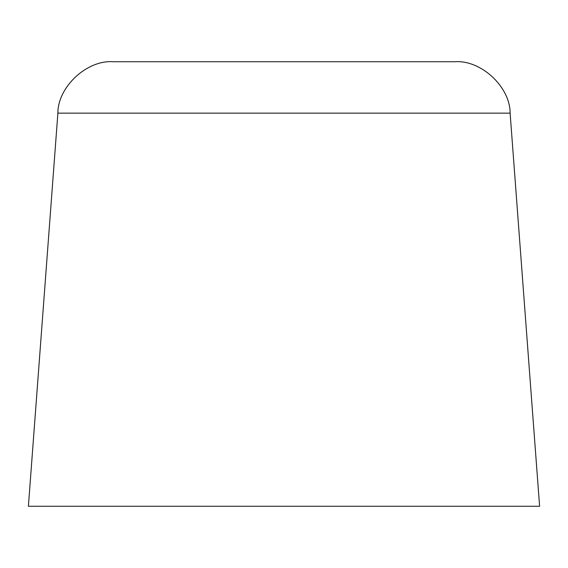 <?xml version="1.0" encoding="UTF-8"?>
<svg xmlns="http://www.w3.org/2000/svg" width="568" height="568" viewBox="0 0 568 568"><rect width="100%" height="100%" fill="white"/><g stroke="black" fill="none" stroke-linecap="round" stroke-linejoin="round"><path stroke-width="0.85" d="M539.6 506.258L510.114 113.146C510.234 86.847 480.933 59.654 454.705 61.742L113.295 61.742C87.067 59.654 57.766 86.847 57.886 113.146L28.4 506.258L539.6 506.258M510.114 113.146L57.886 113.146"/></g></svg>
